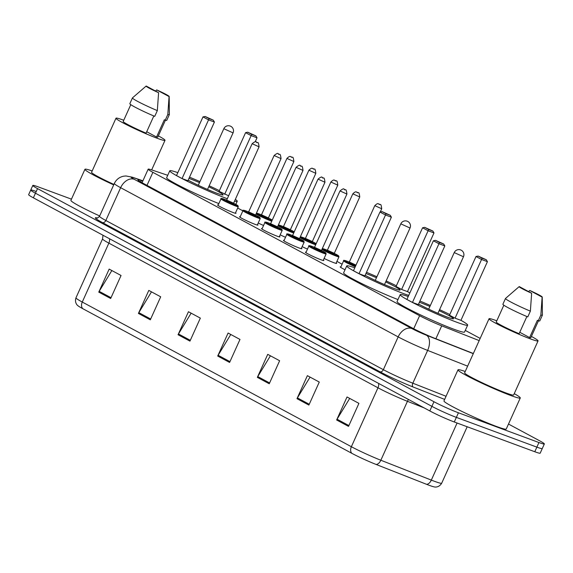 <?xml version="1.0" encoding="UTF-8"?>
<svg xmlns="http://www.w3.org/2000/svg" width="573" height="573" viewBox="0 0 573 573"><rect width="100%" height="100%" fill="white"/><g stroke="black" fill="none" stroke-linecap="round" stroke-linejoin="round"><path stroke-width="0.86" d="M323.38 260.035A10.128 0.709 -155.7 0 1 323.852 260.522A10.128 0.709 -155.7 0 1 320.966 259.762A10.128 0.709 -155.7 0 1 310.838 255.357A10.128 0.709 -155.7 0 1 305.402 252.184A10.128 0.709 -155.7 0 1 306.075 252.22M301.419 248.224A10.128 0.709 -155.7 0 1 301.892 248.711A10.128 0.709 -155.7 0 1 299.006 247.951A10.128 0.709 -155.7 0 1 288.878 243.554A10.128 0.709 -155.7 0 1 283.434 240.381A10.128 0.709 -155.7 0 1 284.115 240.416M279.452 236.42A10.128 0.709 -155.7 0 1 279.932 236.907A10.128 0.709 -155.7 0 1 277.046 236.148A10.128 0.709 -155.7 0 1 266.918 231.743A10.128 0.709 -155.7 0 1 261.474 228.57A10.128 0.709 -155.7 0 1 262.155 228.606M257.492 224.616A10.128 0.709 -155.7 0 1 257.965 225.096A10.128 0.709 -155.7 0 1 255.078 224.344A10.128 0.709 -155.7 0 1 244.95 219.939A10.128 0.709 -155.7 0 1 239.514 216.766A10.128 0.709 -155.7 0 1 240.187 216.802M235.532 212.805A10.128 0.709 -155.7 0 1 236.004 213.292A10.128 0.709 -155.7 0 1 233.118 212.533A10.128 0.709 -155.7 0 1 222.99 208.128A10.128 0.709 -155.7 0 1 217.547 204.955A10.128 0.709 -155.7 0 1 218.227 204.991M263.566 225.476A10.128 0.709 -155.7 0 1 258.201 223.033M285.526 237.286A10.128 0.709 -155.7 0 1 280.168 234.844M345.01 269.754A10.128 0.709 -155.7 0 1 340.197 266.889A10.128 0.709 -155.7 0 1 340.871 266.925M336.215 262.928A10.128 0.709 -155.7 0 1 336.688 263.415A10.128 0.709 -155.7 0 1 333.801 262.656A10.128 0.709 -155.7 0 1 324.089 258.459M307.486 249.09A10.128 0.709 -155.7 0 1 302.129 246.648M167.731 175.302L151.573 169.873A18.981 1.325 24.3 0 0 148.171 169.164A18.981 1.325 24.3 0 0 152.891 172.33L419.601 315.709A18.981 1.325 24.3 0 0 441.704 325.844L479.178 340.598M480.167 338.407L465.276 330.399M342.11 264.189L336.91 261.388M242.88 210.843L237.68 208.042M508.495 424.049L539.623 440.787A18.981 1.325 -155.7 0 1 544.35 443.946A18.981 1.325 -155.7 0 1 538.942 442.528L458.436 412.782A18.981 1.325 -155.7 0 1 433.969 401.737L37.532 188.61A18.981 1.325 -155.7 0 1 32.804 185.451A18.981 1.325 -155.7 0 1 38.212 186.87L71.453 199.153M544.35 443.946L542.273 448.552A18.981 1.325 -155.7 0 1 536.865 447.133L456.359 417.38A18.981 1.325 -155.7 0 1 431.892 406.343L35.454 193.216A18.981 1.325 -155.7 0 1 30.727 190.05A18.981 1.325 -155.7 0 1 36.135 191.468M142.792 181.075L141.323 180.581A18.981 1.325 24.3 0 0 137.914 179.872A18.981 1.325 24.3 0 0 142.641 183.038L412.553 328.143A18.981 1.325 24.3 0 0 434.656 338.278L473.348 353.505M376.067 464.438A6.324 3.639 111.5 0 0 380.844 460.234L407.446 401.315A25.312 1.769 -155.7 0 1 377.972 387.799L351.371 446.718A25.312 1.769 24.3 0 0 380.844 460.234L431.326 480.102A25.312 1.769 24.3 0 0 434.484 481.306A25.312 1.769 24.3 0 0 441.697 483.197C438.868 487.917 434.563 487.05 434.355 486.914A20.757 1.447 -155.7 0 1 429.134 485.295A20.757 1.447 -155.7 0 1 426.548 484.307L376.067 464.438A20.757 1.447 -155.7 0 1 351.894 453.35L82.791 308.682A20.757 1.447 -155.7 0 1 78.035 305.789C77.792 305.724 74.289 303.067 75.965 297.824A25.312 1.769 24.3 0 0 82.268 302.043L351.371 446.718A6.324 4.448 118.3 0 0 351.894 453.35M30.727 190.05L28.65 194.655A18.981 1.325 -155.7 0 0 33.377 197.821L429.814 410.941A18.981 1.325 -155.7 0 0 454.282 421.986L534.788 451.739A18.981 1.325 -155.7 0 0 540.196 453.157L542.273 448.552A18.981 1.325 -155.7 0 1 536.865 447.133L456.359 417.38A18.981 1.325 -155.7 0 1 431.892 406.343L35.454 193.216A18.981 1.325 -155.7 0 1 30.727 190.05L32.804 185.451M138.415 313.424L148.808 290.411L160.698 296.807L150.305 319.82L138.415 313.424A5.064 3.56 118.3 0 1 138.831 312.643L150.67 319.011M98.771 292.115L109.164 269.102L121.053 275.491L110.668 298.504L98.771 292.115A5.064 3.56 118.3 0 1 99.186 291.335L111.026 297.702M257.349 377.363L267.734 354.35L279.631 360.746L269.238 383.76L257.349 377.363A5.064 3.56 118.3 0 1 257.757 376.583L269.604 382.95M296.993 398.679L307.379 375.659L319.276 382.055L308.883 405.068L296.993 398.679A5.064 3.56 118.3 0 1 297.401 397.898L309.248 404.266M336.638 419.988L347.023 396.974L358.92 403.371L348.527 426.384L336.638 419.988A5.064 3.56 118.3 0 1 337.046 419.207L348.893 425.574M178.06 334.739L188.453 311.726L200.342 318.115L189.95 341.128L178.06 334.739A5.064 3.56 118.3 0 1 178.468 333.959L190.315 340.326M217.704 356.048L228.097 333.035L239.987 339.431L229.594 362.444L217.704 356.048A5.064 3.56 118.3 0 1 218.112 355.267L229.959 361.635M230.776 334.482L218.112 355.267M191.131 313.166L178.468 333.959M349.709 398.414L337.046 419.207M310.065 377.106L297.401 397.898M270.42 355.79L257.757 376.583M111.842 270.542L99.186 291.335M151.487 291.85L138.831 312.643M514.246 393.637A34.172 2.385 -155.7 0 1 520.277 397.97A34.172 2.385 -155.7 0 1 510.536 395.413A34.172 2.385 -155.7 0 1 476.356 380.558A34.172 2.385 -155.7 0 1 457.985 369.843A34.172 2.385 -155.7 0 1 465.226 371.497M520.277 397.97L506.245 429.034A34.172 2.385 -155.7 0 1 496.512 426.484A34.172 2.385 -155.7 0 1 462.325 411.622A34.172 2.385 -155.7 0 1 443.96 400.914L457.985 369.843M531.4 336.43A26.895 1.877 -155.7 0 1 538.061 340.892A26.895 1.877 -155.7 0 1 530.397 338.887A26.895 1.877 -155.7 0 1 503.495 327.19A26.895 1.877 -155.7 0 1 489.034 318.76A26.895 1.877 -155.7 0 1 496.698 320.765A26.895 1.877 -155.7 0 1 496.791 320.801M538.061 340.892L513.644 394.976A26.895 1.877 -155.7 0 1 505.98 392.963A26.895 1.877 -155.7 0 1 479.078 381.267A26.895 1.877 -155.7 0 1 464.617 372.837L489.034 318.76M526.874 316.525L519.117 333.701A18.981 1.325 -155.7 0 1 496.247 322.012L503.839 305.201M531.644 293.247A12.656 0.881 -155.7 0 1 519.174 286.622A12.656 0.881 -155.7 0 1 519.26 286.586L531.644 293.247L530.376 311.153A20.248 1.411 -155.7 0 1 505.486 298.476A20.248 1.411 -155.7 0 1 505.515 298.44L519.174 286.622M530.376 311.153L527.776 316.905A20.248 1.411 -155.7 0 1 502.886 304.234L505.486 298.476M542.237 297.036A12.656 0.881 -155.7 0 1 542.122 297.115L529.746 290.461A12.656 0.881 -155.7 0 1 542.237 297.036L542.402 315.1A20.248 1.411 -155.7 0 1 542.395 315.143A20.248 1.411 -155.7 0 1 540.862 315.028L538.262 320.78L537.395 320.314L529.602 337.576L519.761 332.283M538.441 320.823L530.849 337.64A18.981 1.325 -155.7 0 1 529.602 337.576M528.535 291.578L529.746 290.461M542.122 297.115L540.862 315.028M542.395 315.143L539.795 320.901A20.248 1.411 -155.7 0 1 538.262 320.78M419.937 301.04A37.016 2.586 -155.7 0 1 430.359 305.481M439.584 309.649A37.016 2.586 -155.7 0 1 449.805 314.527M460.936 320.321A37.016 2.586 -155.7 0 1 467.654 325.127A37.016 2.586 -155.7 0 1 457.111 322.363A37.016 2.586 -155.7 0 1 420.081 306.269A37.016 2.586 -155.7 0 1 400.176 294.658A37.016 2.586 -155.7 0 1 408.227 296.528M467.654 325.127L464.538 332.032A37.016 2.586 -155.7 0 1 453.988 329.267A37.016 2.586 -155.7 0 1 416.958 313.173A37.016 2.586 -155.7 0 1 397.06 301.563L400.176 294.658M439.133 310.652A21.516 1.504 -155.7 0 1 453.522 318.746A21.516 1.504 -155.7 0 1 447.398 317.141A21.516 1.504 -155.7 0 1 418.584 304.041M419.379 302.265A21.516 1.504 -155.7 0 1 420.439 302.651A21.516 1.504 -155.7 0 1 429.9 306.483M455.055 318.173L460.928 320.343L487.422 261.66L481.556 259.49L455.055 318.173L449.504 315.193L476.005 256.503L481.556 259.49L482.115 258.222L486.312 259.77L478.154 256.088L482.115 258.222M412.46 302.429L418.326 304.6L444.827 245.917L438.954 243.747L412.46 302.429L406.909 299.45L433.403 240.76L438.954 243.747L439.52 242.479L443.71 244.026L435.552 240.352L439.52 242.479M444.827 245.917L443.71 244.026M435.552 240.352L433.403 240.76M487.422 261.66L486.312 259.77M478.154 256.088L476.005 256.503M158.349 135.873A26.895 1.877 -155.7 0 1 165.01 140.342A26.895 1.877 -155.7 0 1 157.346 138.329A26.895 1.877 -155.7 0 1 130.443 126.64A26.895 1.877 -155.7 0 1 115.99 118.21A26.895 1.877 -155.7 0 1 123.653 120.215A26.895 1.877 -155.7 0 1 123.747 120.251M153.829 115.975L146.072 133.151A18.981 1.325 -155.7 0 1 123.202 121.462L130.787 104.651M158.592 92.69A12.656 0.881 -155.7 0 1 146.129 86.072A12.656 0.881 -155.7 0 1 146.215 86.036L158.592 92.69L157.331 110.603A20.248 1.411 -155.7 0 1 132.435 97.926A20.248 1.411 -155.7 0 1 132.463 97.89L146.129 86.072M157.331 110.603L154.731 116.355A20.248 1.411 -155.7 0 1 129.842 103.684L132.435 97.926M169.185 96.479A12.656 0.881 -155.7 0 1 169.078 96.565L156.694 89.911A12.656 0.881 -155.7 0 1 169.185 96.479L169.357 114.55A20.248 1.411 -155.7 0 1 169.35 114.593A20.248 1.411 -155.7 0 1 167.81 114.478L165.21 120.23L164.344 119.764L156.551 137.026L146.709 131.733M165.396 120.273L157.804 137.083A18.981 1.325 -155.7 0 1 156.551 137.026M113.912 184.427A26.895 1.877 -155.7 0 1 91.573 172.287L115.99 118.21M113.705 184.893A34.172 2.385 -155.7 0 1 84.94 169.293A34.172 2.385 -155.7 0 1 92.174 170.947M99.673 215.964A34.172 2.385 -155.7 0 1 70.909 200.364L84.94 169.293M155.491 91.021L156.694 89.911M169.078 96.565L167.81 114.478M169.35 114.593L166.75 120.344A20.248 1.411 -155.7 0 1 165.21 120.23M366.498 272.311A37.016 2.586 -155.7 0 1 376.912 276.752M386.145 280.92A37.016 2.586 -155.7 0 1 396.366 285.798M407.496 291.593A37.016 2.586 -155.7 0 1 409.838 292.946M408.735 295.396A37.016 2.586 -155.7 0 1 403.671 293.634A37.016 2.586 -155.7 0 1 366.634 277.54A37.016 2.586 -155.7 0 1 346.737 265.929A37.016 2.586 -155.7 0 1 354.787 267.799M385.693 281.916A21.516 1.504 -155.7 0 1 400.083 290.017A21.516 1.504 -155.7 0 1 393.959 288.412A21.516 1.504 -155.7 0 1 365.144 275.305M365.939 273.536A21.516 1.504 -155.7 0 1 366.999 273.923A21.516 1.504 -155.7 0 1 376.461 277.755M401.616 289.444L407.489 291.614L433.983 232.932L428.11 230.761L401.616 289.444L396.065 286.457L422.566 227.775L428.11 230.761L428.676 229.494L432.873 231.041L424.715 227.359L428.676 229.494M359.02 273.701L364.886 275.871L391.388 217.188L385.514 215.018L359.02 273.701L353.469 270.721L379.963 212.031L385.514 215.018L386.08 213.75L390.27 215.298L382.112 211.616L386.08 213.75M397.963 299.564A37.016 2.586 -155.7 0 1 361.986 283.692A37.016 2.586 -155.7 0 1 343.621 272.834L346.737 265.929M391.388 217.188L390.27 215.298M382.112 211.616L379.963 212.031M433.983 232.932L432.873 231.041M424.715 227.359L422.566 227.775M189.527 177.172A37.016 2.586 -155.7 0 1 199.948 181.612M209.174 185.781A37.016 2.586 -155.7 0 1 219.395 190.659M235.345 199.375A37.016 2.586 -155.7 0 1 237.243 201.259A37.016 2.586 -155.7 0 1 234.572 201.08M227.309 198.716A37.016 2.586 -155.7 0 1 226.7 198.494A37.016 2.586 -155.7 0 1 189.67 182.4A37.016 2.586 -155.7 0 1 169.766 170.79A37.016 2.586 -155.7 0 1 177.816 172.659M208.722 186.777A21.516 1.504 -155.7 0 1 223.119 194.877A21.516 1.504 -155.7 0 1 216.988 193.273A21.516 1.504 -155.7 0 1 188.173 180.166M188.975 178.396A21.516 1.504 -155.7 0 1 190.028 178.783A21.516 1.504 -155.7 0 1 199.49 182.615M255.186 141.839L257.012 137.792L251.146 135.622L245.595 132.635L219.094 191.318L228.634 195.78M182.049 178.561L187.915 180.731L214.417 122.049L208.543 119.879L182.049 178.561L176.498 175.582L202.992 116.892L208.543 119.879L209.109 118.611L213.299 120.158L205.148 116.477L209.109 118.611M218.857 203.594A37.016 2.586 -155.7 0 1 183.861 187.98A37.016 2.586 -155.7 0 1 166.65 177.694L169.766 170.79M251.712 134.354L255.902 135.901L247.744 132.22L251.712 134.354L224.645 194.304M214.417 122.049L213.299 120.158M205.148 116.477L202.992 116.892M257.012 137.792L255.902 135.901M247.744 132.22L245.595 132.635M435.874 338.758L441.704 325.844M413.706 328.759L419.601 315.709M146.996 185.38L152.891 172.33M444.641 399.402L413.119 386.997A28.478 1.984 -155.7 0 1 379.963 371.791L102.438 222.589A28.478 1.984 -155.7 0 1 97.353 217.969M458.436 412.782L454.282 421.986M433.969 401.737L429.814 410.941M538.942 442.528L534.788 451.739M37.532 188.61L33.377 197.821M467.64 366.154L427.637 350.411L412.832 383.201L446.052 396.28M142.892 180.86L133.344 177.651A12.656 0.881 24.3 0 0 134.225 179.292L411.743 328.487A12.656 0.881 24.3 0 0 426.484 335.241A12.656 7.277 111.5 0 1 427.637 350.411A25.312 1.769 -155.7 0 1 398.163 336.895L383.358 369.685A25.312 1.769 24.3 0 0 412.832 383.201A3.166 1.819 -68.5 0 0 413.119 386.997M411.743 328.487A12.656 8.896 118.3 0 0 398.163 336.895L120.638 187.693L105.833 220.49L383.358 369.685A3.166 2.228 -61.7 0 1 379.963 371.791M134.225 179.292A12.656 8.896 118.3 0 0 120.638 187.693A25.312 1.769 -155.7 0 1 114.342 183.475L99.537 216.272A25.312 1.769 24.3 0 0 105.833 220.49A3.166 2.228 -61.7 0 1 102.438 222.589M426.484 335.241L473.277 353.663M142.928 180.774L132.177 177.157A12.656 10.364 108.6 0 1 133.344 177.651M140.7 181.963L141.323 180.581M426.548 484.307A6.324 3.639 111.5 0 0 431.326 480.102L457.096 423.024M82.791 308.682A6.324 4.448 -61.7 0 1 82.268 302.043L108.863 243.131A25.312 1.769 -155.7 0 1 102.567 238.912L103.011 235.252M424.084 407.869L407.446 401.315A6.324 3.639 -68.5 0 1 408.506 399.488M378.61 383.416A6.324 4.448 118.3 0 1 377.972 387.799L108.863 243.131A6.324 4.448 118.3 0 0 109.5 238.748M454.239 252.578L463.471 256.747A5.064 5.064 0 0 0 461.251 250.2A5.064 5.064 0 0 0 454.239 252.578L428.704 309.141M400.799 223.85L410.032 228.018A5.064 5.064 0 0 0 407.811 221.472A5.064 5.064 0 0 0 400.799 223.85L375.265 280.412M223.828 128.71L233.061 132.879A5.064 5.064 0 0 0 230.84 126.332A5.064 5.064 0 0 0 223.828 128.71L198.294 185.272M355.26 266.746A9.49 0.659 -155.7 0 1 343.628 260.822C343.112 260.085 344.215 260.192 346.952 261.152L349.308 262.076A8.86 0.616 24.3 0 0 346.987 261.166A8.86 0.616 24.3 0 0 345.734 261.46A8.86 0.616 24.3 0 0 355.539 266.13M349.766 262.663L355.117 265.048M355.697 265.779L348.871 262.362M380.264 211.974L381.718 208.758L374.799 205.635L349.337 262.011L355.991 265.12M379.161 204.103L379.956 204.532L379.161 204.103M336.007 263.379L338.965 256.826A9.49 0.659 -155.7 0 1 336.265 256.117A9.49 0.659 -155.7 0 1 321.954 249.355M322.291 248.603L327.341 250.272A8.86 0.616 24.3 0 0 325.027 249.362A8.86 0.616 24.3 0 0 324.705 250.179A8.86 0.616 24.3 0 0 336.129 255.329A8.86 0.616 24.3 0 0 334.274 253.402L338.45 255.701L338.965 256.826M327.799 250.852L333.35 253.839L326.904 250.559M334.295 253.33L359.758 196.947L352.832 193.824L327.376 250.208L334.295 253.33L334.388 253.961L333.157 253.245M357.201 192.299L357.989 192.721L357.201 192.299M315.68 244.786A9.49 0.659 -155.7 0 1 314.305 244.313A9.49 0.659 -155.7 0 1 299.987 237.544M300.331 236.792L305.38 238.461A8.86 0.616 24.3 0 0 303.067 237.551A8.86 0.616 24.3 0 0 302.745 238.368A8.86 0.616 24.3 0 0 314.162 243.525A8.86 0.616 24.3 0 0 315.981 244.127M305.925 239.077L311.39 242.028L304.943 238.748M312.335 241.527L337.791 185.143L330.872 182.021L305.416 238.404L312.335 241.527L312.421 242.157L311.189 241.434M335.234 180.488L336.029 180.918L335.234 180.488M316.174 243.697A8.86 0.616 24.3 0 0 312.306 241.591L316.181 243.683M293.72 232.982A9.49 0.659 -155.7 0 1 292.337 232.502A9.49 0.659 -155.7 0 1 278.027 225.741M278.363 224.988L283.42 226.657A8.86 0.616 24.3 0 0 281.099 225.748A8.86 0.616 24.3 0 0 280.784 226.564A8.86 0.616 24.3 0 0 292.201 231.714A8.86 0.616 24.3 0 0 294.021 232.316M283.879 227.237L289.429 230.224L282.983 226.944M290.375 229.716L315.83 173.333L308.911 170.21L283.449 226.593L290.375 229.716L290.461 230.346L289.229 229.63M313.273 168.684L314.068 169.107L313.273 168.684M294.214 231.886A8.86 0.616 24.3 0 0 290.346 229.787L294.214 231.879M271.76 221.171A9.49 0.659 -155.7 0 1 270.377 220.698A9.49 0.659 -155.7 0 1 256.067 213.93M256.403 213.177L261.453 214.846A8.86 0.616 24.3 0 0 259.139 213.937A8.86 0.616 24.3 0 0 258.817 214.753A8.86 0.616 24.3 0 0 270.241 219.91A8.86 0.616 24.3 0 0 272.06 220.512M261.997 215.462L267.462 218.413L261.016 215.133M268.408 217.912L293.87 161.529L286.944 158.406L261.489 214.789L268.408 217.912L268.501 218.542L267.269 217.819M291.306 156.873L292.101 157.303L291.306 156.873M272.254 220.082A8.86 0.616 24.3 0 0 268.386 217.976L272.254 220.068M314.513 247.378A8.86 0.616 24.3 0 0 312.192 246.462A8.86 0.616 24.3 0 0 311.877 247.278A8.86 0.616 24.3 0 0 323.294 252.435A8.86 0.616 24.3 0 0 321.439 250.501L325.614 252.808L326.137 253.932A9.49 0.659 -155.7 0 1 323.43 253.223A9.49 0.659 -155.7 0 1 313.932 249.09A9.49 0.659 -155.7 0 1 308.833 246.118L305.875 252.672M315.05 247.987L320.522 250.938L314.076 247.658M315.007 247.973L314.011 247.658L314.541 247.307L321.467 250.437L321.553 251.067L320.321 250.344M340.004 190.931C342.575 188.846 343.965 188.309 344.158 189.312C345.39 191.224 346.071 186.97 346.923 194.054L340.004 190.931L314.541 247.307M345.154 189.828L344.366 189.398L345.154 189.828M286.872 234.307C286.271 233.619 287.381 233.727 290.189 234.636L292.545 235.567A8.86 0.616 24.3 0 0 290.232 234.658A8.86 0.616 24.3 0 0 289.909 235.474A8.86 0.616 24.3 0 0 301.334 240.624A8.86 0.616 24.3 0 0 299.478 238.697L303.654 240.997L304.17 242.121A9.49 0.659 -155.7 0 1 301.47 241.412A9.49 0.659 -155.7 0 1 291.972 237.286A9.49 0.659 -155.7 0 1 286.872 234.307L283.914 240.861M293.089 236.176L298.554 239.134L292.108 235.854M293.047 236.169L292.051 235.854L292.581 235.503L299.5 238.626L299.586 239.256L298.354 238.54M318.036 179.12C320.615 177.043 321.997 176.498 322.198 177.501C323.43 179.421 324.103 175.159 324.963 182.243L318.036 179.12L292.581 235.503M323.193 178.017L322.398 177.594L323.193 178.017M264.905 222.503C264.311 221.815 265.414 221.923 268.228 222.833L270.585 223.756A8.86 0.616 24.3 0 0 268.271 222.847A8.86 0.616 24.3 0 0 267.949 223.663A8.86 0.616 24.3 0 0 279.366 228.82A8.86 0.616 24.3 0 0 277.511 226.887L281.694 229.193L282.21 230.317A9.49 0.659 -155.7 0 1 279.502 229.608A9.49 0.659 -155.7 0 1 270.012 225.476A9.49 0.659 -155.7 0 1 264.905 222.503L261.947 229.057M271.122 224.372L276.594 227.323L270.148 224.043M271.086 224.358L270.091 224.043L270.621 223.699L277.54 226.822L277.626 227.452L276.394 226.729M296.076 167.316C298.648 165.232 300.037 164.695 300.238 165.697C301.47 167.61 302.143 163.355 302.995 170.439L296.076 167.316L270.621 223.699M301.233 166.213L300.438 165.783L301.233 166.213M242.945 210.699C242.343 210.005 243.453 210.119 246.268 211.022L248.625 211.953A8.86 0.616 24.3 0 0 246.304 211.043A8.86 0.616 24.3 0 0 245.989 211.86A8.86 0.616 24.3 0 0 257.406 217.009A8.86 0.616 24.3 0 0 255.551 215.083L259.727 217.382L260.249 218.506A9.49 0.659 -155.7 0 1 257.542 217.797A9.49 0.659 -155.7 0 1 248.045 213.672A9.49 0.659 -155.7 0 1 242.945 210.699L239.987 217.246M249.162 212.562L254.634 215.52L248.188 212.239M249.119 212.554L248.123 212.239L248.653 211.888L255.579 215.011L255.665 215.641L254.433 214.925M274.116 155.505C276.687 153.428 278.077 152.884 278.27 153.886C279.502 155.806 280.183 151.544 281.035 158.628L274.116 155.505L248.653 211.888M279.266 154.402L278.478 153.979L279.266 154.402M220.985 198.888C220.383 198.201 221.493 198.308 224.301 199.218L226.657 200.142A8.86 0.616 24.3 0 0 224.344 199.232A8.86 0.616 24.3 0 0 224.022 200.049A8.86 0.616 24.3 0 0 235.446 205.206A8.86 0.616 24.3 0 0 233.591 203.272L237.766 205.578L238.282 206.703A9.49 0.659 -155.7 0 1 235.582 205.994A9.49 0.659 -155.7 0 1 226.084 201.861A9.49 0.659 -155.7 0 1 220.985 198.888L218.026 205.442M227.202 200.758L232.667 203.709L226.22 200.428M227.159 200.743L226.163 200.428L226.693 200.084L233.612 203.207L233.698 203.838L232.466 203.114M252.149 143.701C254.727 141.617 256.11 141.08 256.31 142.083C257.542 144.002 258.215 139.74 259.068 146.824L252.149 143.701L226.693 200.084M257.306 142.598L256.511 142.168L257.306 142.598M142.047 182.715L148.171 169.164M99.537 216.272C97.739 217.991 96.901 218.564 97.03 217.991M132.177 177.157L125.96 175.968L123.668 176.183C119.37 177.086 116.262 179.521 114.342 183.475M75.965 297.824L102.567 238.912M441.697 483.197L467.181 426.756M437.93 313.309L463.471 256.747M165.01 140.342L151.666 169.902M384.49 284.58L410.032 228.018M237.243 201.259L235.818 204.418M207.519 189.441L233.061 132.879M374.799 205.635C378.517 202.004 378.402 204.532 378.961 204.017C380.193 205.929 380.866 201.675 381.718 208.758M343.628 260.822L340.67 267.376M349.802 262.678L348.807 262.362L349.337 262.011M352.832 193.824C356.556 190.193 356.435 192.729 356.993 192.206C358.225 194.125 358.899 189.864 359.758 196.947M327.842 250.874L326.846 250.559L327.376 250.208M330.872 182.021C334.589 178.389 334.474 180.918 335.033 180.402C336.265 182.314 336.938 178.06 337.791 185.143M305.882 239.063L304.886 238.748L305.416 238.404M308.911 170.21C312.629 166.578 312.514 169.114 313.073 168.591C314.305 170.51 314.978 166.249 315.83 173.333M283.914 227.259L282.919 226.944L283.449 226.593M286.944 158.406C290.669 154.774 290.547 157.303 291.105 156.787C292.337 158.707 293.011 154.445 293.87 161.529M261.954 215.448L260.959 215.133L261.489 214.789M314.513 247.371L312.156 246.447C309.341 245.538 308.231 245.43 308.833 246.118M346.923 194.054L321.467 250.437M326.137 253.932L323.179 260.479M324.963 182.243L299.5 238.626M304.17 242.121L301.212 248.675M302.995 170.439L277.54 226.822M282.21 230.317L279.252 236.871M281.035 158.628L255.579 215.011M260.249 218.506L257.291 225.06M259.068 146.824L233.612 203.207M238.282 206.703L235.324 213.256"/></g></svg>
